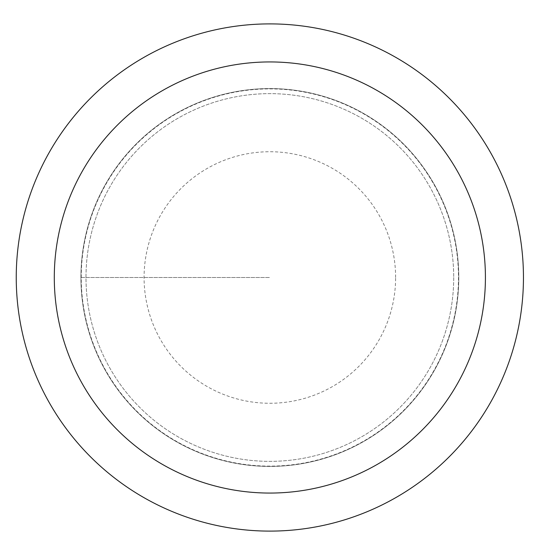 <?xml version="1.0" encoding="UTF-8"?>
<svg xmlns="http://www.w3.org/2000/svg" width="555" height="555" viewBox="0 0 555 555"><rect width="100%" height="100%" fill="white"/><g stroke="black" fill="none" stroke-linecap="round" stroke-linejoin="round"><path stroke-width="0.42" stroke-dasharray="2.77 2.08" d="M453.712 277.5A183.865 183.865 0 0 1 177.919 436.729A183.865 183.865 0 0 1 177.919 118.27A183.865 183.865 0 0 1 453.712 277.5A183.865 183.865 0 0 1 177.919 436.729A183.865 183.865 0 0 1 177.919 118.27A183.865 183.865 0 0 1 453.712 277.5M523.455 277.5A253.6 253.6 0 0 1 143.051 497.127A253.6 253.6 0 0 1 143.051 57.873A253.6 253.6 0 0 1 523.455 277.5M81.238 277.5A188.617 188.617 0 0 1 269.855 88.883A188.617 188.617 0 0 1 458.472 277.5A188.617 188.617 0 0 1 269.855 466.117A188.617 188.617 0 0 1 81.238 277.5M458.784 277.5A188.936 188.936 0 0 0 175.387 113.879A188.936 188.936 0 0 0 175.387 441.121A188.936 188.936 0 0 0 458.784 277.5A188.936 188.936 0 0 0 176.83 113.053A188.936 188.936 0 0 0 172.529 439.435A188.936 188.936 0 0 0 458.784 277.5M395.618 277.5A125.77 125.77 0 0 0 206.966 168.581A125.77 125.77 0 0 0 206.966 386.419A125.77 125.77 0 0 0 395.618 277.5M80.919 277.5L269.855 277.5L80.919 277.5"/><path stroke-width="0.83" d="M485.417 277.5A215.562 215.562 0 0 1 162.074 464.181A215.562 215.562 0 0 1 162.074 90.819A215.562 215.562 0 0 1 485.417 277.5M523.455 277.5A253.6 253.6 0 0 1 143.051 497.127A253.6 253.6 0 0 1 143.051 57.873A253.6 253.6 0 0 1 523.455 277.5"/></g></svg>
